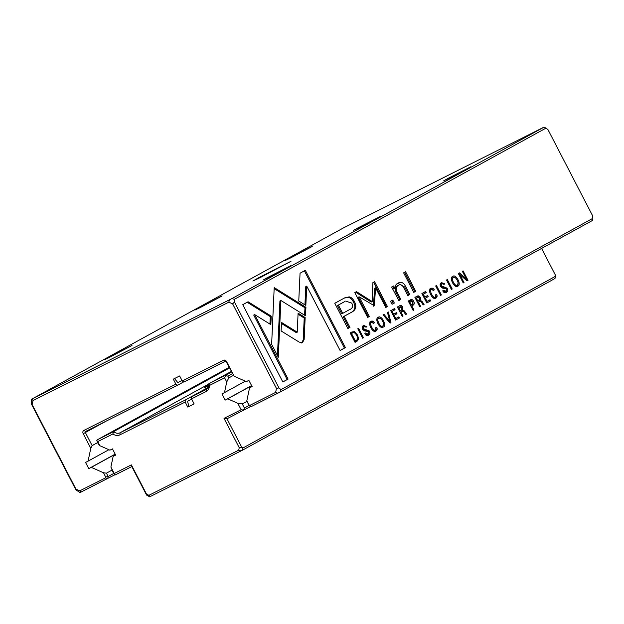 <?xml version="1.0" encoding="UTF-8"?>
<svg xmlns="http://www.w3.org/2000/svg" width="624" height="624" viewBox="0 0 624 624"><rect width="100%" height="100%" fill="white"/><g stroke="black" fill="none" stroke-linecap="round" stroke-linejoin="round"><path stroke-width="0.94" d="M114.8 474.802L80.059 492.547L75.941 489.926L31.442 404.079L31.66 399.188L232.144 298.459L543.941 127.179L343.457 227.908L31.66 399.188M367.973 334.043L365.641 333.005L364.845 333.614C365.812 335.501 367.06 336.016 368.573 335.143C370.032 334.246 370.305 332.873 369.377 331.016L363.511 328.739L364.057 326.453L366.085 327.194L366.904 326.742L363.597 325.377C362.154 326.297 361.85 327.608 362.692 329.293L364.33 330.829L368.597 331.601L367.973 334.043L366.943 334.565L367.817 334.129M363.106 326.929L364.127 326.414L362.294 328.208M403.634 272.844L413.759 292.375L415.717 291.299L405.6 271.768L403.634 272.844M383.081 327.171L383.269 327.077C387.371 325.97 381.42 314.457 378.222 317.343C374.119 318.49 380.086 329.956 383.269 327.077L383.175 327.124M305.44 315.736L305.932 307.304L274.201 287.586L271.635 344.339L278.312 357.224L280.886 300.479L305.44 315.736M274.147 288.616L280.324 292.469L281.276 291.977L280.324 292.469L304.98 307.788L304.543 315.182M397.535 285.698L398.486 285.223C400.577 284.045 402.371 284.965 403.876 287.976L407.839 295.628L409.796 294.551L405.623 286.494C403.603 282.586 401.068 281.471 398.011 283.148C395.998 284.193 394.969 285.893 394.945 288.249L393.596 285.956L391.638 287.032L398.861 300.557L400.858 299.458L396.965 291.946C395.577 288.951 396.084 286.712 398.486 285.223L397.535 285.698C395.132 287.188 394.625 289.435 396.014 292.422L399.906 299.933L398.837 300.526M445.879 291.252L443.539 290.215L442.744 290.823C443.719 292.711 444.959 293.218 446.48 292.352C447.938 291.455 448.204 290.074 447.275 288.226L441.41 285.948L441.964 283.663L443.984 284.396L444.803 283.951L441.503 282.586C440.053 283.507 439.748 284.809 440.591 286.502L442.229 288.038L446.495 288.811L445.879 291.252L444.842 291.775L445.715 291.338M441.012 284.138L442.026 283.624L440.201 285.418M390.725 310.666L395.616 320.089L399.438 317.99L398.853 316.867L395.834 318.521L394.173 315.315L396.997 313.763L396.419 312.647L393.596 314.2L392.106 311.329L395.062 309.707L394.485 308.599L390.725 310.666M390.078 323.131L390.967 322.647L388.339 311.969L387.465 312.452L389.797 321.399L383.986 314.363L383.074 314.863L390.078 323.131M349.198 296.852L344.705 297.859L334.784 303.28L347.888 328.559L349.97 327.413L344.206 316.282L350.68 312.725C355.93 310.393 357.131 306.602 354.292 301.361C352.911 298.763 351.211 297.258 349.198 296.852L348.247 297.328C350.259 297.734 351.959 299.239 353.34 301.837C356.179 307.078 354.978 310.869 349.729 313.209L343.255 316.758L349.019 327.889L347.864 328.52M299.239 342.139L302.578 342.514L304.169 339.433L305.167 317.554L298.093 313.162L297.235 332.163L281.51 322.452L281.112 330.946L299.239 342.139M375.328 330.041C374.228 330.587 373.019 329.636 371.717 327.179C370.438 324.605 370.321 323.006 371.358 322.39L373.542 323.279L374.4 322.811C373.464 321.157 372.302 320.674 370.921 321.352C369.268 322.351 369.244 324.464 370.867 327.694C372.544 330.86 374.213 332.007 375.89 331.126C377.255 330.268 377.528 328.965 376.701 327.218L375.804 327.709L375.328 330.041L374.33 330.541L375.235 330.088M370.406 322.873L371.413 322.366L370.406 322.873L369.712 324.402M457.626 286.221L457.813 286.127C461.924 285.02 455.965 273.507 452.774 276.393C448.664 277.54 454.631 289.006 457.813 286.127L457.72 286.174M234.226 299.372L234.46 302.071L278.959 387.917L281.003 389.626L592.8 218.345L592.558 215.654L548.059 129.8L546.016 128.099L234.226 299.372L232.144 298.459M305.323 270.317L300.05 273.211L298.763 301.025L305.838 305.425L306.727 286.112L340.111 350.509L345.384 347.607L305.323 270.317M354.44 331.64L351.874 332.007L350.173 332.935L355.064 342.365L356.983 341.312L358.628 338.972L357.583 335.096L354.44 331.64L353.488 332.116L355.103 333.317M413.696 301.376C412.799 299.637 411.692 299.138 410.374 299.871L408.268 301.025L413.15 310.456L413.962 310.011L411.817 305.877L412.721 305.378C414.336 304.567 414.656 303.233 413.696 301.376L412.823 301.813M418.454 302.032L419.406 301.556L421.13 301.837L423.197 304.941L424.063 304.465L421.964 301.345L420.365 300.401L420.319 297.57C419.476 295.932 418.376 295.48 417.035 296.213L414.898 297.383L419.788 306.813L420.592 306.368L418.384 302.117L419.539 301.486L418.384 302.117M440.56 295.402L441.371 294.957L436.48 285.527L435.677 285.971L440.56 295.402L441.371 294.957M374.322 305.729L375.586 287.797L385.788 307.468L387.457 306.556L374.572 281.697L372.902 282.61L372.177 301.564L356.468 291.642L354.791 292.562L367.676 317.421L369.338 316.501L359.128 296.798L374.299 305.737M451.409 289.442L452.221 288.998L447.33 279.568L446.527 280.012L451.409 289.442M362.661 338.192L363.472 337.748L358.582 328.318L357.77 328.762L362.661 338.192M400.92 311.665L401.872 311.189L403.595 311.47L405.67 314.566L406.536 314.09L404.43 310.97L402.831 310.034L402.784 307.195C401.942 305.565 400.85 305.113 399.5 305.838L397.363 307.016L402.254 316.446L403.057 316.001L400.858 311.743L402.004 311.119L400.858 311.743M458.351 273.515L463.242 282.945L463.991 282.532L459.841 274.529L467.002 280.878L467.992 280.332L463.102 270.902L462.368 271.307L466.354 278.99L459.506 272.883L458.351 273.515M390.507 301.345L392.044 304.301L394.329 303.046L392.792 300.089L390.507 301.345M248.079 301.759L242.759 304.684L282.828 381.974L288.101 379.072L254.678 314.597L270.847 324.636L271.237 316.15L248.079 301.759M421.91 293.53L426.793 302.96L430.622 300.862L430.037 299.738L427.019 301.392L425.357 298.186L428.181 296.634L427.604 295.519L424.78 297.071L423.29 294.2L426.247 292.578L425.669 291.47L421.91 293.53M435.248 297.125C434.148 297.671 432.947 296.712 431.636 294.263C430.365 291.689 430.248 290.09 431.285 289.474L433.462 290.363L434.32 289.895C433.384 288.241 432.229 287.758 430.841 288.436C429.187 289.435 429.172 291.548 430.794 294.778C432.463 297.944 434.14 299.083 435.809 298.21C437.174 297.352 437.447 296.041 436.628 294.294L435.724 294.793L435.248 297.125L434.249 297.625L435.154 297.172M430.334 289.949L431.332 289.45L430.334 289.949L429.64 291.486M174.486 378.557L177.832 382.606L182.005 380.515M182.247 380.983L223.486 360.259A2.629 2.129 61.2 0 1 226.598 361.639L234.172 376.256L226.231 361.78A0.874 0.71 -118.8 0 0 225.194 361.319L183.955 382.044L182.247 380.983L179.642 375.968L173.3 379.15L175.898 384.166L177.606 385.226L85.613 431.449A0.874 0.71 -118.8 0 0 85.379 432.549L92.149 445.606L90.792 448.297L88.078 461.144L85.543 462.415L88.772 468.64L91.307 467.368L103.459 472.742L106.439 473.171L108.17 476.502L113.599 473.522M90.792 448.297L83.21 433.68A2.629 2.129 61.2 0 1 83.905 430.388L175.898 384.166M592.8 218.345L592.34 220.537L280.543 391.817L251.09 406.661L249.015 405.74L246.847 400.709L249.553 387.855L252.096 386.584L248.867 380.359L246.332 381.638L234.172 376.256M246.847 400.709L249.046 404.953L249.904 405.335L275.613 392.418L276.455 388.409L232.627 303.849L228.829 302.172L32.986 400.569L32.144 404.578L75.972 489.138L79.771 490.815L105.472 477.898L105.667 476.993L103.459 472.742M260.902 277.212L252.884 281.042L258.227 277.969L291.002 261.277L260.902 277.212M290.729 257.86L284.996 260.59L288.811 258.391L312.226 246.472L290.729 257.86M200.616 307.359L194.883 310.089L198.697 307.897L222.113 295.971L200.616 307.359M449.335 178.168L443.609 180.898L447.424 178.706L470.839 166.78L449.335 178.168M359.221 227.666L353.496 230.396L357.31 228.205L380.726 216.286L359.221 227.666M110.495 356.858L104.77 359.596L108.584 357.396L131.999 345.478L110.495 356.858M269.108 277.173L263.383 279.903L267.197 277.711L290.612 265.785L269.108 277.173M252.041 386.49L249.553 387.855M183.698 381.88L177.606 385.226M97.586 442.627L92.149 445.606M108.888 449.709L88.078 461.144M115.175 454.132L88.772 468.64M115.222 454.225L91.307 467.368M111.868 470.184L106.439 473.171M105.667 476.993L108.17 476.502L107.702 478.702L105.472 477.898M281.003 389.626L280.543 391.817M546.016 128.099L543.941 127.179M31.442 404.079L32.144 404.578M32.986 400.569L32.557 398.783M80.948 492.141L79.771 490.815M75.972 489.138L75.941 489.926M278.959 387.917L276.455 388.409M275.613 392.418L277.844 393.214M232.627 303.849L234.46 302.071M229.453 299.855L228.829 302.172M249.015 405.74L249.046 404.953M249.904 405.335L251.09 406.661M452.408 276.627L455.645 278.008M458.11 282.836L457.236 286.361M451.464 279.825L452.47 277.852M457.127 285.098L456.23 285.55L453.929 284.911M457.244 285.043C460.138 284.388 455.419 275.34 453.297 277.43C450.434 278.078 455.091 287.095 457.244 285.043L456.23 285.55M306.727 286.112L305.776 286.588L304.933 304.863M304.387 270.832L344.432 348.083L340.088 350.47M344.432 348.083L345.384 347.607M351.679 332.108L353.488 332.116M357.591 338.224L357.677 339.456L355.048 342.334M350.696 333.934L351.866 333.302M356.585 340.088C357.88 339.37 357.926 337.865 356.733 335.564C355.415 333.083 354.058 332.194 352.669 332.896L351.523 333.528L355.29 340.798L356.585 340.088M350.696 333.941L351.523 333.528M354.463 341.211L355.29 340.798M409.874 300.144L412.222 301.018M413.182 302.944L411.77 305.854L410.99 306.283M410.389 305.12L412.378 304.067L412.854 301.868L410.803 301.025L408.814 302.078L410.054 301.408M413.135 310.424L413.962 310.011M410.99 306.29L411.817 305.877M409.633 301.665L411.208 304.707M416.083 296.689C417.425 295.963 418.525 296.416 419.367 298.046M419.804 299.395L419.414 300.885L421.013 301.821M416.965 301.376L418.977 300.308L419.523 298.171L417.511 297.476L415.498 298.545L416.863 297.804M419.773 306.782L420.592 306.368M423.173 304.91L424.063 304.465M419.414 300.885L420.365 300.401M416.325 298.132L417.791 300.963M375.749 327.694C376.576 329.441 376.303 330.743 374.938 331.609M372.239 329.839L374.33 330.541M373.526 323.248L374.4 322.811M369.97 321.828C371.35 321.149 372.512 321.641 373.448 323.287M298.046 314.2L304.216 318.029L303.217 339.908L301.626 342.989M303.217 339.908L304.169 339.433M304.216 318.029L305.167 317.554M281.455 323.489L296.283 332.639L297.235 332.163M344.206 298.116L348.247 297.328M342.693 313.365L341.741 313.849L337.451 305.557L343.652 302.149L338.403 305.081L342.693 313.365L348.902 309.956C352.513 308.638 353.457 306.345 351.725 303.085L345.657 301.119M349.019 327.889L349.97 327.413M343.255 316.758L344.206 316.282M337.451 305.557L338.403 305.081M375.586 287.797L374.634 288.272L373.37 306.205M373.799 305.081L374.751 304.606M373.636 282.212L386.506 307.031L385.765 307.437M386.506 307.031L387.457 306.556M355.555 292.141L371.225 302.039L372.177 301.564M359.128 296.798L358.176 297.274L368.386 316.976L367.653 317.382M368.386 316.976L369.338 316.501M390.055 323.107L390.967 322.647M389.618 321.493L389.992 323.037M388.963 321.82L389.797 321.399M451.394 289.411L452.221 288.998M397.925 317.374L398.486 318.466L395.593 320.057M398.486 318.466L399.438 317.99M395.015 318.934L395.834 318.521M393.346 315.728L394.173 315.315M395.491 313.162L396.045 314.239L393.346 315.721M396.045 314.239L396.997 313.763M392.769 314.613L393.596 314.2M393.549 309.114L394.111 310.19L392.106 311.329M394.111 310.19L395.062 309.707M362.645 338.161L363.472 337.748M398.549 306.322C399.898 305.588 400.99 306.041 401.833 307.679M402.269 309.028L401.879 310.51L403.478 311.454M399.43 311.002L401.443 309.941L401.989 307.804L399.976 307.109L397.964 308.178L399.337 307.429M402.238 316.415L403.057 316.001M405.647 314.535L406.536 314.09M401.879 310.51L402.831 310.034M398.791 307.765L400.257 310.588M443.118 291.455L444.842 291.775M446.776 289.887L445.84 292.633M440.458 286.432L446.324 288.709M443.968 284.372L444.803 283.951M441.121 282.828L443.407 283.702M463.226 282.914L463.991 282.532M459.077 274.911L459.841 274.529M466.151 279.1L466.97 280.847M467.041 280.808L467.992 280.332M465.41 279.466L466.354 278.99M458.585 273.39L464.233 278.421M399.906 299.933L400.858 299.458M397.792 283.273L404.672 286.97L408.845 295.027L407.823 295.589M408.845 295.027L409.796 294.551M392.668 286.471L393.994 288.725L394.945 288.249M391.856 300.604L393.377 303.529L392.02 304.27M393.377 303.529L394.329 303.046M304.98 307.788L305.932 307.304M280.886 300.479L279.934 300.963L277.462 355.571M377.863 317.577L381.1 318.958M383.565 323.786L382.684 327.311M376.912 320.775L377.926 318.802M382.582 326.056L381.685 326.5L379.376 325.861M382.699 325.993C385.593 325.338 380.874 316.29 378.752 318.38C375.882 319.028 380.539 328.045 382.699 325.993L381.685 326.5M254.678 314.597L253.726 315.073L287.149 379.556L282.805 381.935M287.149 379.556L288.101 379.072M247.166 302.258L270.286 316.625L269.942 324.074M270.286 316.625L271.237 316.15M404.664 272.282L414.765 291.775L413.743 292.336M414.765 291.775L415.717 291.299M429.101 300.245L429.671 301.337L426.777 302.929M429.671 301.337L430.622 300.862M426.2 301.805L427.019 301.392M426.668 296.033L427.229 297.11L425.357 298.186M427.229 297.11L428.181 296.634M423.953 297.484L424.78 297.071M422.471 294.614L423.29 294.2M424.733 291.977L425.295 293.054L422.464 294.606M425.295 293.054L426.247 292.578M365.212 334.246L366.943 334.565M368.87 332.678L367.942 335.423M362.56 329.222L368.425 331.5M366.07 327.163L366.904 326.742M363.223 325.619L365.508 326.492M435.677 294.778C436.496 296.525 436.223 297.827 434.858 298.693M432.159 296.923L434.249 297.625M433.446 290.332L434.32 289.895M429.889 288.912C431.278 288.233 432.432 288.717 433.368 290.371M191.677 399.188L187.512 401.279L191.662 399.142M232.385 373.659L227.854 376.147L228.774 377.926L226.73 381.958L224.601 377.84L209.477 385.445A8.767 7.098 61.2 0 1 205.99 391.607L191.521 398.876L191.615 396.825L207.956 387.847M191.615 396.825L206.084 389.555A7.012 5.678 -118.8 0 0 206.232 389.477A7.012 5.678 -118.8 0 0 208.837 383.76L231.551 372.052M250.731 406.497L226.98 418.774L241.738 447.236L242.759 448.087L555.454 276.315L554.993 278.507L242.291 450.278L149.666 496.821L146.57 495.05L131.812 466.588L115.315 474.872L113.693 473.71L110.9 467.048L114.247 473.491L131.375 464.888L146.601 494.263L148.933 495.292L238.711 450.185L239.234 447.72L224.008 418.345L241.137 409.742L237.791 403.291L242.26 403.931L244.39 408.041L248.921 405.553M226.73 381.958L224.484 392.605L221.949 393.884L225.178 400.109L227.713 398.83L237.791 403.291M229.437 367.981L113.669 431.574A7.012 5.678 -118.8 0 0 120.042 432.783L185.273 400.015L185.172 402.067L187.777 407.082L194.119 403.892L191.521 398.876M185.172 402.067L119.948 434.834A8.767 7.098 61.2 0 1 112.835 433.992L97.711 441.597L99.84 445.708L98.085 443.586L96.829 440.536L97.172 439.865L113.669 431.574L112.835 433.992M110.9 467.048L113.147 456.394L115.69 455.114L112.46 448.89L109.925 450.169L99.84 445.708M231.239 371.452L208.837 383.76L209.477 385.445M233.431 375.367L228.774 377.926M245.294 381.178L224.484 392.605M251.581 385.601L225.178 400.109M251.628 385.694L227.713 398.83M247.003 401.318L242.26 403.931M555.454 276.315L555.337 274.966L541.577 248.422M115.635 455.029L113.147 456.394M229.125 367.372L97.172 439.865M208.767 385.741A28.922 0.507 152.6 0 1 204.079 387.855A28.922 0.507 152.6 0 1 208.853 385.031M185.273 400.015L208.205 387.41M187.512 401.279L188.947 406.489M225.326 375.469L227.854 376.147M244.39 408.041L243.477 410.483M242.759 448.087L242.291 450.278M241.738 447.236L239.234 447.72M238.711 450.185L240.95 450.98M146.601 494.263L146.57 495.05M150.111 496.618L148.933 495.292M241.137 409.742L243.368 410.062M225.623 375.827L224.601 377.84M97.711 441.597L96.829 440.536M114.574 474.77L114.247 473.491M131.375 464.888L131.812 466.588M226.98 418.774L224.008 418.345M106.291 421.06L83.21 433.68M85.613 431.449L83.905 430.388M223.486 360.259L225.194 361.319M356.031 341.788L356.983 341.312M357.677 339.456L358.628 338.972M356.717 335.533L357.583 335.096M411.77 305.854L412.721 305.378M419.429 298.015L420.319 297.57M421.083 301.782L421.964 301.345M370.835 327.623L371.717 327.179M349.729 313.209L350.68 312.725M353.34 301.837L354.292 301.361M343.652 302.149L344.604 301.673M401.903 307.648L402.784 307.195M403.549 311.415L404.43 310.97M446.417 288.662L447.275 288.226M442.931 287.087L443.882 286.611M440.536 286.385L441.41 285.948M443.882 284.232L444.725 283.811M396.014 292.422L396.965 291.946M404.672 286.97L405.623 286.494M279.825 303.264L280.777 302.788M368.519 331.453L369.377 331.016M365.024 329.885L365.976 329.402M362.638 329.183L363.511 328.739M365.984 327.023L366.826 326.602M430.755 294.707L431.636 294.263M205.99 391.607L206.38 389.392M208.853 383.994L120.042 432.783L119.948 434.834"/></g></svg>
